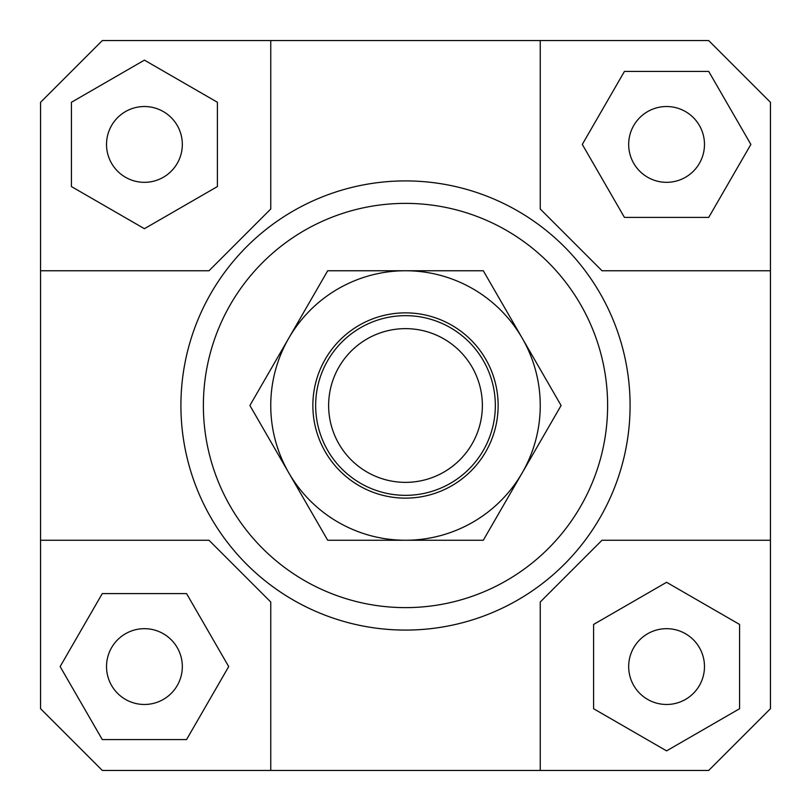 <?xml version="1.0" encoding="UTF-8"?>
<svg xmlns="http://www.w3.org/2000/svg" width="811" height="811" viewBox="0 0 811 811"><rect width="100%" height="100%" fill="white"/><g stroke="black" fill="none" stroke-linecap="round" stroke-linejoin="round"><path stroke-width="1.22" d="M315.661 405.5A89.839 89.839 0 0 0 405.5 495.339A89.839 89.839 0 0 0 495.339 405.5A89.839 89.839 0 0 0 405.5 315.661A89.839 89.839 0 0 0 315.661 405.5M328.637 405.5A76.863 76.863 0 0 1 405.5 328.637A76.863 76.863 0 0 1 482.363 405.5A76.863 76.863 0 0 1 405.5 482.363A76.863 76.863 0 0 1 328.637 405.5M182.323 666.581A37.894 37.894 0 0 1 144.419 704.475A37.894 37.894 0 0 1 106.525 666.581A37.894 37.894 0 0 1 144.419 628.677A37.894 37.894 0 0 1 182.323 666.581M666.581 628.677A37.894 37.894 0 0 1 704.475 666.581A37.894 37.894 0 0 1 666.581 704.475A37.894 37.894 0 0 1 628.677 666.581A37.894 37.894 0 0 1 666.581 628.677M628.677 144.419A37.894 37.894 0 0 1 666.581 106.525A37.894 37.894 0 0 1 704.475 144.419A37.894 37.894 0 0 1 666.581 182.323A37.894 37.894 0 0 1 628.677 144.419M144.419 182.323A37.894 37.894 0 0 1 106.525 144.419A37.894 37.894 0 0 1 144.419 106.525A37.894 37.894 0 0 1 182.323 144.419A37.894 37.894 0 0 1 144.419 182.323M225.833 540.248A224.586 224.586 0 0 1 180.914 405.5A224.586 224.586 0 0 0 405.5 630.086A224.586 224.586 0 0 0 630.086 405.5A224.586 224.586 0 0 1 225.833 540.248M203.379 405.5A202.121 202.121 0 0 1 405.5 203.379A202.121 202.121 0 0 1 607.621 405.5A202.121 202.121 0 0 1 405.5 607.621A202.121 202.121 0 0 1 203.379 405.5M630.086 405.5A224.586 224.586 0 0 0 405.5 180.914A224.586 224.586 0 0 0 180.914 405.5A224.586 224.586 0 0 1 405.5 180.914A224.586 224.586 0 0 1 630.086 405.5M270.752 770.45L270.752 602.015L208.985 540.248L40.55 540.248L40.55 102.308L102.308 40.55L708.692 40.55L770.45 102.308L770.45 708.692L708.692 770.45L102.308 770.45L40.55 708.692L40.55 540.248M770.45 540.248L602.015 540.248L540.248 602.015L540.248 770.45M540.248 40.55L540.248 208.985L602.015 270.752L770.45 270.752M40.55 270.752L208.985 270.752L270.752 208.985L270.752 40.55M71.429 102.277L71.429 186.56L144.419 228.702L217.409 186.56L217.409 102.277L144.419 60.136L71.429 102.277M708.723 71.429L624.44 71.429L582.298 144.419L624.44 217.409L708.723 217.409L750.864 144.419L708.723 71.429M739.571 708.723L739.571 624.44L666.581 582.298L593.591 624.44L593.591 708.723L666.581 750.864L739.571 708.723M102.277 739.571L186.56 739.571L228.702 666.581L186.56 593.591L102.277 593.591L60.136 666.581L102.277 739.571M288.807 338.126A134.748 134.748 0 0 0 405.5 540.248A134.748 134.748 0 0 0 522.193 338.126L561.1 405.5L483.295 540.248L327.705 540.248L249.9 405.5L327.705 270.752L405.5 270.752A134.748 134.748 0 0 0 288.807 338.126M498.136 405.5A92.636 92.636 0 0 1 405.5 498.136A92.636 92.636 0 0 1 312.864 405.5A92.636 92.636 0 0 1 405.5 312.864A92.636 92.636 0 0 1 498.136 405.5M405.5 270.752L483.295 270.752L522.193 338.126A134.748 134.748 0 0 0 405.5 270.752"/></g></svg>
